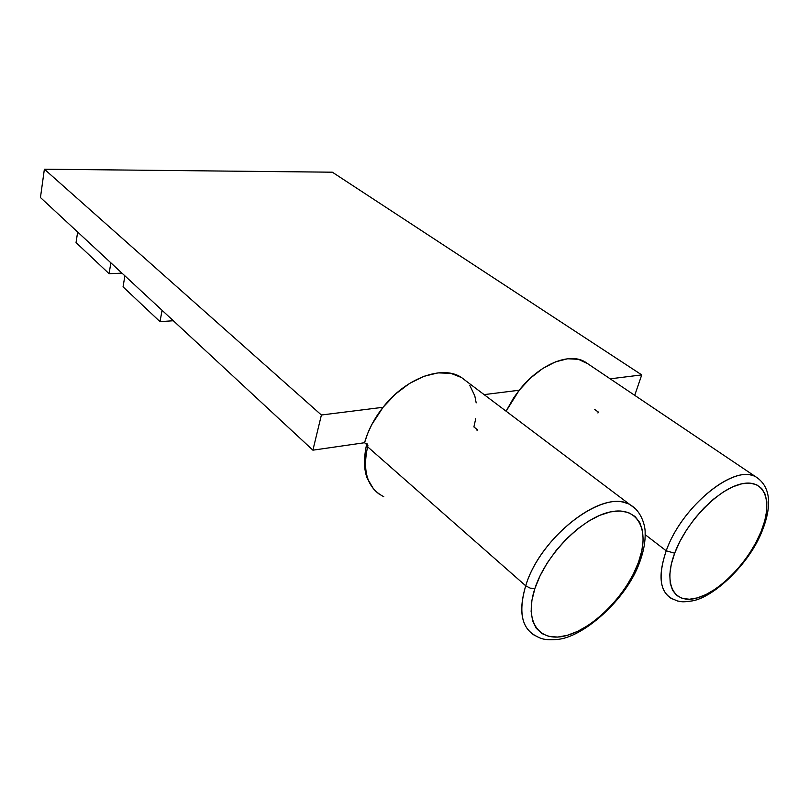 <?xml version="1.0" encoding="UTF-8"?>
<svg xmlns="http://www.w3.org/2000/svg" width="809" height="809" viewBox="0 0 809 809"><rect width="100%" height="100%" fill="white"/><g stroke="black" fill="none" stroke-linecap="round" stroke-linejoin="round"><path stroke-width="1.21" d="M674.039 599.621C660.002 593.553 657.393 577.282 666.222 550.808L645.188 534.658L666.222 550.808C658.061 574.693 659.557 590.449 670.701 598.073L677.446 600.976C681.896 601.583 680.966 602.513 692.211 600.905C713.801 597.416 749.761 563.63 762.29 530.643M537.702 636.825C521.916 629.776 517.922 612.767 525.708 585.797L367.61 446.801C362.189 471.718 367.579 488.353 383.79 496.706M758.7 478.756L756.182 477.088C735.512 462.95 681.653 506.09 666.222 550.808L674.666 553.194C686.254 521.704 718.827 488.323 741.944 483.762C765.253 478.736 773.313 501.792 761.178 531.382L764.778 520.703L766.699 510.712L766.841 501.802L765.172 494.299L761.724 488.515L756.577 484.722L749.913 483.104L741.944 483.762L732.984 486.735L723.388 491.923L713.548 499.143L703.87 508.113L694.779 518.458L686.669 529.743L679.863 541.494L674.666 553.194L671.268 564.358L669.781 574.532L670.246 583.309L672.613 590.368L676.729 595.464L682.412 598.448L689.42 599.247L697.459 597.881L706.217 594.423L715.368 589.053L724.601 581.964L733.581 573.439L742.005 563.772L749.579 553.295L756.051 542.374L761.178 531.382L762.371 530.461L761.178 531.382C749.356 560.91 720.384 591.328 697.459 597.881C674.382 604.859 662.723 584.765 674.666 553.194L666.222 550.808C680.935 508.355 731.033 466.045 753.321 475.854M640.02 561.224C627.066 599.55 582.359 638.21 556.552 639.494C542.131 640.415 540.513 638.23 533.343 634.64C521.127 626.004 518.579 609.723 525.708 585.797L530.219 588.153L534.921 588.426C545.933 554.286 582.611 517.396 610.421 511.895C638.412 505.878 650.365 530.401 638.463 562.316L633.295 574.198L626.49 586.05L618.298 597.446L609.005 608.024L598.913 617.398L588.376 625.266L577.747 631.303L567.402 635.298L557.725 637.057L549.068 636.471L541.797 633.508L536.225 628.219L532.605 620.776L531.119 611.422L531.897 600.49L534.921 588.426L540.109 575.715L547.268 562.892L556.096 550.524L566.209 539.128L577.181 529.207L588.527 521.168L599.762 515.323L610.421 511.895L620.088 510.964L628.381 512.522L635.014 516.455L639.767 522.553L642.518 530.542L643.185 540.088L641.81 550.808L638.463 562.316L640.071 561.062L638.463 562.316C626.935 594.17 594.746 627.481 567.402 635.298C539.927 643.6 523.494 622.657 534.921 588.426L530.219 588.153L525.708 585.797L367.61 446.801C362.614 468.674 366.406 484.399 378.996 493.965M626.945 503.461C599.722 490.79 539.815 538.369 525.708 585.797C540.564 535.558 605.607 487.069 630.727 505.21L465.863 380.847M461.12 377.277C442.189 364.819 405.774 378.066 383.072 407.281L371.776 424.594L367.62 433.654L364.566 442.725L312.901 450.168L321.395 415.007L383.072 407.281C374.193 418.556 368.024 430.368 364.566 442.725L312.901 450.168L40.45 197.538L44.374 169.202L321.395 415.007L312.901 450.168L40.45 197.538L44.374 169.202L332.337 172.196L641.739 374.891L634.721 395.328L641.739 374.891L610.208 378.834L641.739 374.891L332.337 172.196L44.374 169.202L321.395 415.007L383.072 407.281L395.49 394.054L409.435 383.506L423.936 376.306L438.053 372.878L450.876 373.343L461.646 377.601L465.883 380.867M469.746 385.266L474.782 395.793L476.188 402.872M587.931 363.838L578.465 359.327L567.655 358.771L555.53 361.845L542.859 368.398L530.471 378.066L519.206 390.231L506.09 411.194L513.543 398.028L519.206 390.231L484.126 394.62L519.206 390.231C538.804 365.081 567.928 352.572 583.946 361.299M634.883 508.285L630.727 505.21C641.021 510.843 645.39 525.668 645.137 532.615C645.44 541.443 643.752 550.929 640.071 561.062M366.993 444.485L364.566 442.725L367.913 445.658L367.61 446.801L366.588 444.576L367.61 446.801L367.913 445.658L366.902 443.423M162.073 310.312L160 321.648L123.049 286.841L124.899 275.849L123.049 286.841L160 321.648L173.328 320.748L160 321.648L162.073 310.312M76.046 242.579L109.084 273.695L121.997 273.159L109.084 273.695L110.863 262.824L109.084 273.695L76.046 242.579L77.654 232.031L76.046 242.579M477.027 430.742L477.34 429.67L473.902 426.96L475.732 418.607M597.922 413.005L598.255 411.993L594.757 409.536M762.371 530.461C770.815 509.023 772.362 487.746 756.182 477.088L584.947 361.835M373.546 488.97L367.155 478.119C363.848 469.463 363.646 458.329 366.558 444.707"/></g></svg>
